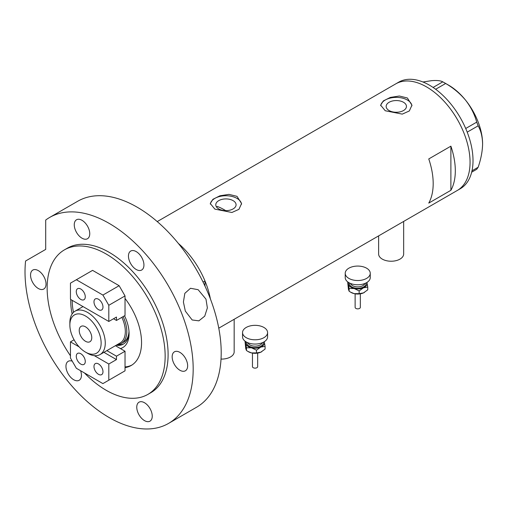 <?xml version="1.0" encoding="UTF-8"?>
<svg xmlns="http://www.w3.org/2000/svg" width="508" height="508" viewBox="0 0 508 508"><rect width="100%" height="100%" fill="white"/><g stroke="black" fill="none" stroke-linecap="round" stroke-linejoin="round"><path stroke-width="0.76" d="M403.657 221.431L403.657 254A12.516 7.226 180 0 1 395.935 260.68A12.516 7.226 180 0 1 382.289 259.112A12.516 7.226 180 0 1 378.625 254L378.625 235.883M234.169 319.284L234.169 351.86A12.516 7.226 180 0 1 221.024 359.073M225.692 210.636A54.242 31.318 60 0 0 224.161 209.715A54.242 31.318 60 0 0 217.202 206.432L216.592 207.067M233.109 200.635A10.147 5.861 -0 0 0 222.047 199.365A10.147 5.861 -0 0 0 215.779 204.775A10.147 5.861 -0 0 0 218.751 208.921A10.147 5.861 -0 0 0 229.813 210.191A10.147 5.861 -0 0 0 236.08 204.775A10.147 5.861 -0 0 0 233.109 200.635M403.479 102.267A10.147 5.861 -0 0 0 392.424 100.997A10.147 5.861 -0 0 0 386.156 106.407A10.147 5.861 -0 0 0 389.128 110.553A10.147 5.861 -0 0 0 400.19 111.823A10.147 5.861 -0 0 0 406.457 106.407A10.147 5.861 -0 0 0 403.479 102.267M407.372 97.981L399.345 96.012L390.335 97.422L383.292 100.94L380.657 105.181L385.242 110.75L402.279 114.122L409.321 110.966L411.95 105.181L407.372 97.981M411.925 105.848A15.646 9.036 -0 0 0 407.372 100.025A15.646 9.036 -0 0 0 390.862 97.942A15.646 9.036 -0 0 0 380.702 105.734M236.995 196.342L228.968 194.374L219.958 195.783L212.916 199.301L210.287 203.549L214.865 209.118L231.902 212.484L238.944 209.334L241.573 203.549L236.995 196.342M241.548 204.216A15.646 9.036 -0 0 0 236.995 198.387A15.646 9.036 -0 0 0 220.485 196.304A15.646 9.036 -0 0 0 210.325 204.102M428.758 203.092L450.888 190.316A61.538 35.528 -120 0 0 450.888 146.164L428.758 158.941A61.538 35.528 60 0 1 428.758 203.092M203.073 282.086L204.984 280.981A61.538 35.528 -120 0 0 178.391 243.478A61.538 35.528 60 0 1 210.388 298.901M426.549 86.906A61.538 35.528 60 0 1 466.75 141.135A61.538 35.528 60 0 1 457.314 190.449A61.538 35.528 -120 0 0 470.059 162.281A61.538 35.528 -120 0 0 443.198 100.349A61.538 35.528 -120 0 0 395.776 83.858A61.538 35.528 60 0 1 426.549 86.906M450.888 190.316L450.888 146.164M218.77 328.174L460.267 188.747A61.538 35.528 -120 0 0 473.012 160.572A61.538 35.528 -120 0 0 446.151 98.641A61.538 35.528 -120 0 0 398.723 82.156L157.232 221.583M471.989 170.802L478.149 167.246L476.72 169.285L471.665 172.199M422.942 81.991L431.711 80.658C436.982 80.258 440.677 80.651 442.792 81.839L445.656 83.49C453.314 87.922 459.975 93.504 465.639 100.247C470.91 107.074 474.605 114.37 476.72 122.136L478.149 125.825C480.968 130.759 482.448 136.811 482.6 143.967C482.448 151.333 480.962 159.093 478.149 167.246M433.083 87.446L442.792 81.839M445.656 83.49L435.654 89.262M465.709 128.499L476.72 122.136M478.149 125.825L467.208 132.143M444.252 82.652L448.672 85.204A47.981 27.705 60 0 1 465.639 100.247A47.981 27.705 60 0 1 482.6 143.967M125.032 366.928A50.07 28.905 -120 0 0 131.909 365.049M204.984 280.981L204.984 286.093M72.225 300.355A50.07 28.905 -120 0 0 73.476 312.356M124.543 315.792A30.353 17.526 60 0 1 129.089 333.673A30.353 17.526 60 0 1 120.409 348.571M116.199 345.237A27.642 15.958 -120 0 0 123.361 344.113A27.642 15.958 -120 0 0 129.064 332.53M117.24 344.64A27.642 15.958 -120 0 0 123.869 343.795M123.12 316.611A26.079 15.056 60 0 1 121.399 343.44L123.615 342.163A26.079 15.056 -120 0 0 128.994 331.267M87.567 353.301L85.496 352.114A22.111 12.77 -120 0 0 101.136 343.084A22.111 12.77 -120 0 0 85.496 316.001A22.111 12.77 -120 0 0 69.863 325.031A22.111 12.77 -120 0 0 85.496 352.114L87.567 353.301A25.032 14.453 60 0 0 100.082 354.546L120.142 342.964A25.032 14.453 -120 0 0 121.857 317.341M69.863 325.031L69.863 322.644A25.032 14.453 60 0 1 75.044 311.182A25.032 14.453 60 0 1 87.567 312.426A25.032 14.453 60 0 1 103.918 334.486A25.032 14.453 60 0 1 100.082 354.546M85.496 326.815A8.865 5.118 -120 0 0 81.064 326.377A8.865 5.118 -120 0 0 79.705 333.483A8.865 5.118 -120 0 0 85.496 341.293A8.865 5.118 -120 0 0 89.929 341.738A8.865 5.118 -120 0 0 91.288 334.632A8.865 5.118 -120 0 0 85.496 326.815M121.399 343.44A26.079 15.056 60 0 1 117.227 344.646M98.482 309.632A6.363 3.677 60 0 1 94.323 304.025A6.363 3.677 60 0 1 95.301 298.926A6.363 3.677 60 0 1 98.482 299.244A6.363 3.677 60 0 1 102.635 304.851A6.363 3.677 60 0 1 101.663 309.95A6.363 3.677 60 0 1 98.482 309.632M80.778 299.415A6.363 3.677 60 0 1 76.619 293.808A6.363 3.677 60 0 1 77.597 288.709A6.363 3.677 60 0 1 80.778 289.02A6.363 3.677 60 0 1 84.938 294.627A6.363 3.677 60 0 1 83.96 299.726A6.363 3.677 60 0 1 80.778 299.415M116.478 320.446L125.032 315.512L125.032 295.923L108.807 305.289L102.902 295.072L76.352 279.743L70.453 283.147L70.453 299.326L108.807 321.469L116.478 317.043L116.478 320.446L113.525 318.745M108.807 321.469L108.807 305.289M102.902 295.072L119.132 285.699L92.577 270.37L76.352 279.743M119.132 285.699L125.032 295.923M80.778 353.714A6.363 3.677 60 0 1 84.938 359.315A6.363 3.677 60 0 1 83.96 364.414A6.363 3.677 60 0 1 80.778 364.103A6.363 3.677 60 0 1 76.619 358.496A6.363 3.677 60 0 1 77.597 353.397A6.363 3.677 60 0 1 80.778 353.714M98.482 363.931A6.363 3.677 60 0 1 102.635 369.538A6.363 3.677 60 0 1 101.663 374.637A6.363 3.677 60 0 1 98.482 374.32A6.363 3.677 60 0 1 94.323 368.713A6.363 3.677 60 0 1 95.301 363.614A6.363 3.677 60 0 1 98.482 363.931M106.858 350.628L116.478 356.178L125.032 351.244L115.418 345.688M116.478 356.178L116.478 359.588L108.807 364.014L108.807 380.2L102.902 383.603L76.352 368.275L70.453 358.057L70.453 341.871L74.073 339.782M108.807 380.2L125.032 370.827L125.032 351.244M70.453 341.871L79.153 346.9M94.329 355.657L108.807 364.014M103.911 352.33L116.478 359.588M205.981 299.161L207.366 307.911L204.737 316.154L198.869 320.846L192.164 319.97L185.325 311.087L183.407 302.05L184.829 293.345L190.513 288.277L198.145 289.7L205.981 299.161M125.032 367.614A50.07 28.905 -120 0 0 131.185 365.493A50.07 28.905 -120 0 0 125.032 298.456M84.417 372.929A83.445 48.177 -120 0 0 106.153 390.265A83.445 48.177 -120 0 0 147.872 394.399A83.445 48.177 -120 0 0 160.661 327.533A83.445 48.177 -120 0 0 106.153 254A83.445 48.177 -120 0 0 64.427 249.866A83.445 48.177 -120 0 0 70.453 355.771M147.872 394.399L150.825 392.697A83.445 48.177 -120 0 0 163.614 325.831A83.445 48.177 -120 0 0 109.099 252.298A83.445 48.177 -120 0 0 67.38 248.164L64.427 249.866M109.099 223.342A118.91 68.65 -120 0 0 49.644 217.449A118.91 68.65 -120 0 0 45.701 220.053L45.701 249.403L25.578 261.017A118.91 68.65 -120 0 0 109.099 417.519A118.91 68.65 -120 0 0 168.554 423.412A118.91 68.65 -120 0 0 186.779 328.124A118.91 68.65 -120 0 0 109.099 223.342M168.554 423.412L196.583 407.225A118.91 68.65 -120 0 0 214.808 311.944A118.91 68.65 -120 0 0 137.128 207.162A118.91 68.65 -120 0 0 77.673 201.27L49.644 217.449M38.297 288.493A10.954 6.325 -120 0 0 43.771 289.033A10.954 6.325 -120 0 0 45.447 280.257A10.954 6.325 -120 0 0 38.297 270.612A10.954 6.325 -120 0 0 32.817 270.065A10.954 6.325 -120 0 0 31.14 278.841A10.954 6.325 -120 0 0 38.297 288.493M82.004 238.195A10.954 6.325 -120 0 0 87.478 238.735A10.954 6.325 -120 0 0 89.16 229.959A10.954 6.325 -120 0 0 82.004 220.307A10.954 6.325 -120 0 0 76.53 219.767A10.954 6.325 -120 0 0 74.847 228.543A10.954 6.325 -120 0 0 82.004 238.195M136.195 269.481A10.954 6.325 -120 0 0 141.675 270.021A10.954 6.325 -120 0 0 143.351 261.245A10.954 6.325 -120 0 0 136.195 251.593A10.954 6.325 -120 0 0 130.721 251.054A10.954 6.325 -120 0 0 129.045 259.829A10.954 6.325 -120 0 0 136.195 269.481M179.908 370.249A10.954 6.325 -120 0 0 185.382 370.796A10.954 6.325 -120 0 0 187.058 362.02A10.954 6.325 -120 0 0 179.908 352.368A10.954 6.325 -120 0 0 174.428 351.822A10.954 6.325 -120 0 0 172.752 360.604A10.954 6.325 -120 0 0 179.908 370.249M144.501 420.618A10.954 6.325 -120 0 0 149.981 421.164A10.954 6.325 -120 0 0 151.657 412.382A10.954 6.325 -120 0 0 144.501 402.736A10.954 6.325 -120 0 0 139.027 402.19A10.954 6.325 -120 0 0 137.351 410.966A10.954 6.325 -120 0 0 144.501 420.618M72.257 361.175A10.954 6.325 -120 0 0 68.224 361.309A10.954 6.325 -120 0 0 66.542 370.091A10.954 6.325 -120 0 0 73.698 379.736A10.954 6.325 -120 0 0 79.172 380.282A10.954 6.325 -120 0 0 80.601 370.726M70.796 299.529A50.07 28.905 -120 0 0 72.155 313.912M360.337 293.827L360.337 307.359A2.61 1.505 180 0 1 356.737 308.75A2.61 1.505 180 0 1 355.124 307.359L355.124 293.827M370.249 273.291L370.249 277.552A12.516 7.226 180 0 1 352.946 284.226A12.516 7.226 180 0 1 345.211 277.552L345.211 273.291A12.516 7.226 180 0 1 362.515 266.617A12.516 7.226 180 0 1 370.249 273.291A12.516 7.226 180 0 1 352.946 279.971A12.516 7.226 180 0 1 345.211 273.291M366.935 282.448A9.385 5.423 180 0 1 367.036 282.804A9.385 5.423 180 0 1 363.449 287.814L367.748 287.09L366.947 282.442M347.961 282.073L349.136 288.512L354.14 288.519A9.385 5.423 180 0 1 348.425 284.22A9.385 5.423 180 0 1 348.526 282.448M354.14 288.519A9.385 5.423 -0 0 0 363.449 287.814L359.15 290.906L354.14 288.519M364.401 292.437A9.385 5.423 180 0 1 364.369 292.456A9.385 5.423 180 0 1 363.449 292.919A9.385 5.423 180 0 1 354.14 293.63A9.385 5.423 180 0 1 351.091 292.456L349.136 291.249L348.425 289.331L347.713 282.308M367.748 287.09L367.748 289.827L363.449 292.919L359.15 293.643L354.14 293.63L350.545 292.138M349.136 291.249L349.136 288.512M359.15 293.643L359.15 290.906M257.67 353.104L257.67 366.636A2.61 1.505 180 0 1 254.064 368.027A2.61 1.505 180 0 1 252.457 366.636L252.457 353.104M267.583 332.569L267.583 336.823A12.516 7.226 180 0 1 250.279 343.503A12.516 7.226 180 0 1 242.545 336.823L242.545 332.569A12.516 7.226 180 0 1 259.848 325.888A12.516 7.226 180 0 1 267.583 332.569A12.516 7.226 180 0 1 250.279 339.242A12.516 7.226 180 0 1 242.545 332.569M264.268 341.725A9.385 5.423 180 0 1 264.37 342.081A9.385 5.423 180 0 1 260.782 347.085L265.081 346.367L264.281 341.713M245.294 341.344L246.469 347.783L251.473 347.796A9.385 5.423 180 0 1 245.758 343.497A9.385 5.423 180 0 1 245.859 341.725M251.473 347.796A9.385 5.423 -0 0 0 260.782 347.085L256.483 350.177L251.473 347.796M261.734 351.714A9.385 5.423 180 0 1 261.703 351.733A9.385 5.423 180 0 1 260.782 352.196A9.385 5.423 180 0 1 251.473 352.908A9.385 5.423 180 0 1 248.425 351.733L246.469 350.526L245.758 348.609L245.046 341.579M265.081 346.367L265.081 349.104L260.782 352.196L256.483 352.914L251.473 352.908L247.879 351.415M246.469 350.526L246.469 347.783M256.483 352.914L256.483 350.177M350.571 283.477A7.303 4.216 -0 0 0 354.94 286.556A7.303 4.216 -0 0 0 364.896 283.477M366.02 282.962A8.344 4.82 180 0 1 354.54 287.966A8.344 4.82 180 0 1 349.44 282.962M247.898 342.754A7.303 4.216 -0 0 0 252.273 345.834A7.303 4.216 -0 0 0 262.23 342.754M263.354 342.24A8.344 4.82 180 0 1 251.873 347.237A8.344 4.82 180 0 1 246.774 342.24M75.044 311.182L83.02 306.584M360.305 293.834L355.162 293.834M257.632 353.111L252.489 353.111"/></g></svg>
